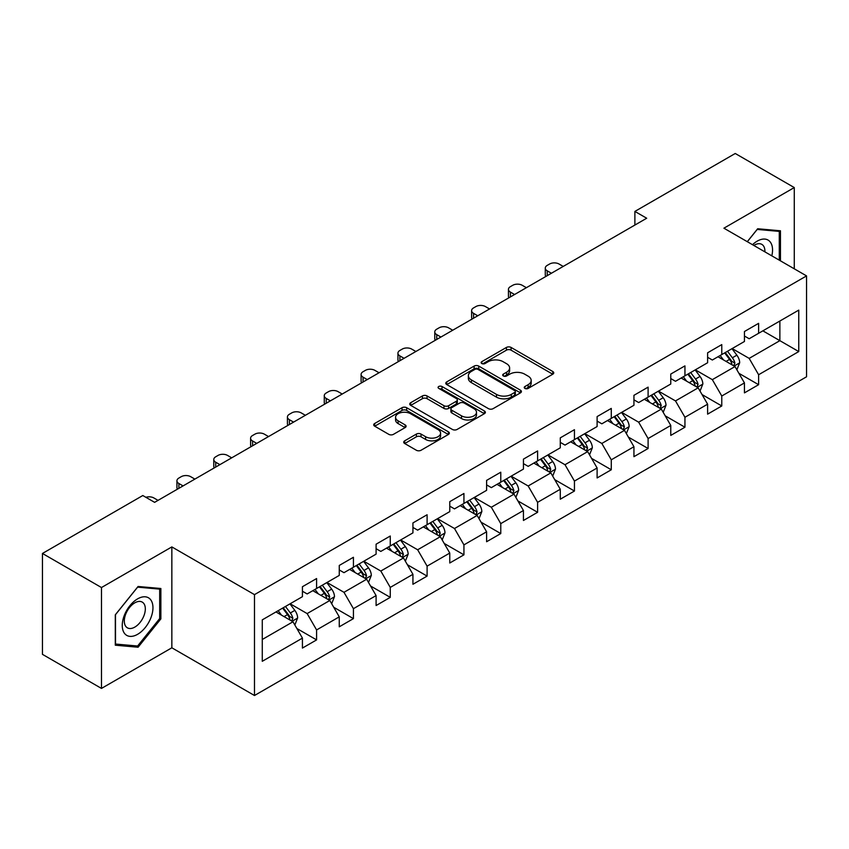 <?xml version="1.0" encoding="UTF-8"?>
<svg xmlns="http://www.w3.org/2000/svg" width="849" height="849" viewBox="0 0 849 849"><rect width="100%" height="100%" fill="white"/><g stroke="black" fill="none" stroke-linecap="round" stroke-linejoin="round"><path stroke-width="1.27" d="M524.915 388.418A2.292 1.327 0 0 0 528.163 388.418L552.795 374.197A3.279 1.889 0 0 0 553.75 372.86A3.279 1.889 0 0 0 552.795 371.522L511.066 347.432A3.279 1.889 0 0 0 506.439 347.432L481.808 361.653A2.292 1.327 0 0 0 481.139 362.587A2.292 1.327 0 0 0 481.808 363.521A2.292 1.327 0 0 0 485.055 363.521L488.239 361.685A10.485 6.06 0 0 1 503.075 361.685L506.556 363.69A10.485 6.06 0 0 1 509.623 367.978A10.485 6.06 0 0 1 506.556 372.255L503.361 374.091A2.292 1.327 0 0 0 502.693 375.035A2.292 1.327 0 0 0 503.361 375.969A2.292 1.327 0 0 0 506.609 375.969L509.793 374.133A10.485 6.06 0 0 1 524.629 374.133L528.11 376.139A10.485 6.06 0 0 1 531.177 380.416A10.485 6.06 0 0 1 528.11 384.703L524.915 386.539A2.292 1.327 0 0 0 524.247 387.473A2.292 1.327 0 0 0 524.915 388.418L524.915 386.539M404.686 440.833A3.279 1.889 0 0 0 403.731 442.17A3.279 1.889 0 0 0 404.686 443.507L416.392 450.267A3.279 1.889 0 0 0 421.03 450.267L448.378 434.476A3.279 1.889 0 0 0 449.333 433.139A3.279 1.889 0 0 0 448.378 431.801L406.66 407.711A3.279 1.889 0 0 0 402.023 407.711L374.674 423.502A3.279 1.889 0 0 0 373.709 424.84A3.279 1.889 0 0 0 374.674 426.177L388.81 434.348A3.279 1.889 0 0 0 393.448 434.348L405.153 427.588A3.279 1.889 0 0 0 406.109 426.251A3.279 1.889 0 0 0 405.153 424.914L398.139 420.86A8.766 5.062 0 0 1 395.57 417.284A8.766 5.062 0 0 1 400.983 412.603A8.766 5.062 0 0 1 410.545 413.707L438.01 429.562A8.766 5.062 0 0 1 440.578 433.139A8.766 5.062 0 0 1 435.166 437.819A8.766 5.062 0 0 1 425.604 436.715L421.03 434.072A3.279 1.889 0 0 0 416.392 434.072L404.686 440.833L404.686 443.507M171.848 546.915L101.477 587.54L42.45 553.463L42.45 654.346L101.477 688.422L171.848 647.798L254.488 695.511L254.488 594.629L171.848 546.915L171.848 647.798M794.271 268.815L794.271 187.565L723.91 228.19L806.55 275.904L254.488 594.629M794.271 187.565L735.245 153.489L634.882 211.422L634.882 225.059M42.45 553.463L142.802 495.529L154.614 502.343L646.694 218.235L634.882 211.422M488.472 408.656A3.279 1.889 0 0 0 493.11 408.656L520.458 392.864A3.279 1.889 0 0 0 521.413 391.527A3.279 1.889 0 0 0 520.458 390.19L478.74 366.099A3.279 1.889 0 0 0 474.103 366.099L446.754 381.891A3.279 1.889 0 0 0 445.799 383.228A3.279 1.889 0 0 0 446.754 384.565L488.472 408.656M439.676 388.906A2.292 1.327 0 0 1 442 389.235L442 386.507L484.418 410.99A3.279 1.889 0 0 1 485.373 412.327A3.279 1.889 0 0 1 484.418 413.665L457.07 429.456A3.279 1.889 0 0 1 452.432 429.456L410.714 405.376L410.714 402.702A3.279 1.889 0 0 0 409.749 404.039A3.279 1.889 0 0 0 410.714 405.376M410.714 402.702L422.42 395.942A3.279 1.889 0 0 1 427.058 395.942L443.974 405.705A3.279 1.889 0 0 0 448.612 405.705L456.369 401.227A3.279 1.889 0 0 0 457.335 399.89A3.279 1.889 0 0 0 456.369 398.552L438.763 388.375A2.292 1.327 0 0 1 438.084 387.441A2.292 1.327 0 0 1 439.506 386.221A2.292 1.327 0 0 1 442 386.507M254.488 695.511L806.55 376.786L806.55 275.904M296.874 628.515L316.592 639.891L316.592 629.947L339.26 616.852L339.26 626.806L353.428 618.624L353.428 608.68L376.096 595.584L376.096 605.539L390.264 597.356L390.264 587.412L412.932 574.317L412.932 584.271L427.1 576.1L427.1 566.145L449.768 553.06L449.768 563.004L463.936 554.832L463.936 544.878L486.604 531.792L486.604 541.736L500.772 533.565L500.772 523.61L523.44 510.525L523.44 520.469L537.608 512.297L537.608 502.343L560.276 489.257L560.276 499.212L574.444 491.03L574.444 481.075L597.112 467.99L597.112 477.945L611.28 469.762L611.28 459.808L633.938 446.723L633.938 456.677L648.105 448.495L648.105 438.54L670.774 425.455L670.774 435.41L684.941 427.227L684.941 417.273L707.61 404.188L707.61 414.142L721.777 405.96L721.777 396.005L744.446 382.92L744.446 392.875L758.613 384.693L758.613 374.738L798.76 351.571L798.76 310.118L779.87 321.028L779.87 340.661L798.76 351.571M316.592 639.891L302.424 648.074L302.424 638.119L262.277 661.297L262.277 619.855L302.424 596.677L302.424 586.723L316.592 578.551L316.592 588.495L339.26 575.41L339.26 565.455L353.428 557.284L353.428 567.228L376.096 554.142L376.096 544.198L390.264 536.016L390.264 545.971L412.932 532.875L412.932 522.931L427.1 514.749L427.1 524.703L449.768 511.607L449.768 501.663L463.936 493.481L463.936 503.436L486.604 490.34L486.604 480.396L500.772 472.214L500.772 482.168L523.44 469.083L523.44 459.129L537.608 450.946L537.608 460.901L560.276 447.816L560.276 437.861L574.444 429.679L574.444 439.633L597.112 426.548L597.112 416.594L611.28 408.411L611.28 418.366L633.938 405.281L633.938 395.326L648.105 387.144L648.105 397.099L670.774 384.013L670.774 374.059L684.941 365.877L684.941 375.831L707.61 362.746L707.61 352.791L721.777 344.609L721.777 354.564L744.446 341.478L744.446 331.524L758.613 323.342L758.613 333.296L798.76 310.118M312.814 590.681L329.815 600.498L307.147 613.583L290.146 603.766M302.424 591.222L307.147 593.95L316.592 588.495M307.147 613.583L316.592 629.947M329.815 600.498L339.26 616.852M349.65 569.414L366.651 579.23L343.983 592.315L326.982 582.499M339.26 569.955L343.983 572.682L353.428 567.228M343.983 592.315L353.428 608.68M366.651 579.23L376.096 595.584M386.486 548.146L403.487 557.963L380.819 571.048L363.818 561.231M376.096 548.687L380.819 551.415L390.264 545.971M380.819 571.048L390.264 587.412M403.487 557.963L412.932 574.317M423.322 526.879L440.323 536.695L417.655 549.781L400.654 539.964M412.932 527.431L417.655 530.147L427.1 524.703M417.655 549.781L427.1 566.145M440.323 536.695L449.768 553.06M460.158 505.611L477.159 515.428L454.491 528.513L437.49 518.697M449.768 506.163L454.491 508.891L463.936 503.436M454.491 528.513L463.936 544.878M477.159 515.428L486.604 531.792M496.994 484.344L513.995 494.16L491.327 507.246L474.326 497.429M486.604 484.896L491.327 487.623L500.772 482.168M491.327 507.246L500.772 523.61M513.995 494.16L523.44 510.525M533.83 463.076L550.831 472.893L528.163 485.978L511.162 476.172M523.44 463.628L528.163 466.356L537.608 460.901M528.163 485.978L537.608 502.343M550.831 472.893L560.276 489.257M570.666 441.809L587.667 451.626L564.999 464.721L547.998 454.905M560.276 442.361L564.999 445.088L574.444 439.633M564.999 464.721L574.444 481.075M587.667 451.626L597.112 467.99M607.491 420.542L624.493 430.358L601.835 443.454L584.834 433.637M597.112 421.093L601.835 423.821L611.28 418.366M601.835 443.454L611.28 459.808M624.493 430.358L633.938 446.723M644.327 399.285L661.329 409.091L638.66 422.186L621.659 412.37M633.938 399.826L638.66 402.553L648.105 397.099M638.66 422.186L648.105 438.54M661.329 409.091L670.774 425.455M681.163 378.017L698.165 387.834L675.496 400.919L658.495 391.102M670.774 378.558L675.496 381.286L684.941 375.831M675.496 400.919L684.941 417.273M698.165 387.834L707.61 404.188M717.999 356.75L735.001 366.566L712.332 379.652L695.331 369.835M707.61 357.291L712.332 360.018L721.777 354.564M712.332 379.652L721.777 396.005M735.001 366.566L744.446 382.92M762.869 330.845L779.87 340.661L749.168 358.384L732.167 348.568M744.446 336.024L749.168 338.751L758.613 333.296M749.168 358.384L758.613 374.738M101.477 587.54L101.477 688.422M262.277 639.488L292.979 621.765L275.978 611.949M292.979 621.765L302.424 638.119M738.895 373.305L758.613 384.693M702.07 394.573L721.777 405.96M665.234 415.84L684.941 427.227M628.398 437.108L648.105 448.495M591.562 458.375L611.28 469.762M554.726 479.643L574.444 491.03M517.89 500.91L537.608 512.297M481.054 522.177L500.772 533.565M444.218 543.445L463.936 554.832M407.382 564.712L427.1 576.1M370.546 585.98L390.264 597.356M333.71 607.247L353.428 618.624M780.454 260.845L780.454 230.79L757.669 228.752L747.279 241.689M115.294 645.198L138.079 647.235L160.864 618.889L160.864 588.506L138.079 586.479L115.294 614.825L115.294 645.198M159.686 618.21L160.864 618.889M135.67 645.845L138.079 647.235M525.839 388.736L528.11 387.431A10.485 6.06 0 0 0 531.177 383.143L531.177 380.416M509.623 367.978L509.623 370.695A10.485 6.06 0 0 1 506.556 374.982L504.285 376.287M552.741 374.218L511.066 350.159A3.279 1.889 0 0 0 506.439 350.159L482.731 363.85M520.458 390.19L520.458 392.864L478.74 368.827A3.279 1.889 0 0 0 474.103 368.827L446.797 384.586M514.664 392.461A2.292 1.327 0 0 0 515.332 391.527A2.292 1.327 0 0 0 514.664 390.582L478.04 369.442A2.292 1.327 0 0 0 474.803 369.442L471.439 371.384A10.485 6.06 0 0 0 468.361 375.672A10.485 6.06 0 0 0 471.439 379.949L496.474 394.403A10.485 6.06 0 0 0 511.3 394.403L514.664 392.461L514.664 395.188A2.292 1.327 0 0 0 515.332 394.254L515.332 391.527M468.361 375.672L468.361 378.389A10.485 6.06 0 0 0 471.439 382.676L471.439 379.949M514.664 395.188L511.3 397.13A10.485 6.06 0 0 1 496.474 397.13L471.439 382.676M410.757 405.398L422.42 398.669L422.42 395.942M457.335 399.89L457.335 402.617A3.279 1.889 0 0 1 456.369 403.954L448.612 408.433A3.279 1.889 0 0 1 443.974 408.433L427.058 398.669A3.279 1.889 0 0 0 422.42 398.669M442 389.235L484.376 413.696M461.527 415.84A8.766 5.062 0 0 0 471.089 416.944A8.766 5.062 0 0 0 476.501 412.264A8.766 5.062 0 0 0 473.933 408.687L464.254 403.095A3.279 1.889 0 0 0 459.617 403.095L451.848 407.584A3.279 1.889 0 0 0 450.893 408.921A3.279 1.889 0 0 0 451.848 410.258L461.527 415.84L461.527 418.568A8.766 5.062 0 0 0 471.089 419.671A8.766 5.062 0 0 0 476.501 414.991L476.501 412.264M450.893 408.921L450.893 411.648A3.279 1.889 0 0 0 451.848 412.985L451.848 410.258M461.527 418.568L451.848 412.985M440.578 433.139L440.578 435.866A8.766 5.062 0 0 1 435.166 440.546A8.766 5.062 0 0 1 425.604 439.442L421.03 436.8A3.279 1.889 0 0 0 416.392 436.8L404.729 443.539M395.57 417.284L395.57 420.011A8.766 5.062 0 0 0 398.139 423.587L398.139 420.86M405.111 427.609L398.139 423.587M448.336 434.508L406.66 410.438A3.279 1.889 0 0 0 402.023 410.438L374.717 426.209M736.868 369.793L739.681 362.714A8.851 5.105 -120 0 0 736.858 355.179L731.976 348.674M551.415 273.251L547.234 270.831A6.675 3.852 0 0 1 545.281 268.104A6.675 3.852 0 0 1 547.234 265.376L549.6 264.018A6.675 3.852 0 0 1 559.045 264.018L563.227 266.427M723.486 359.912L720.175 355.498M545.843 276.466A6.675 3.852 180 0 1 545.281 274.927L545.281 268.104M733.632 365.77L734.905 363.096A8.851 5.105 -120 0 0 732.369 357.769L727.497 351.263M725.279 352.547L730.681 359.764A4.51 2.6 60 0 1 731.498 361.133L734.905 363.096M724.664 352.897L729.535 359.403A8.851 5.105 60 0 1 732.071 364.73M777.811 230.557L779.276 231.395L779.276 260.155M747.322 241.71L757.202 229.432L779.276 231.395M771.815 255.846A21.703 12.533 120 0 0 768.048 240.065A21.703 12.533 120 0 0 752.501 244.703M764.896 251.856A14.857 8.575 120 0 0 761.84 244.385A14.857 8.575 120 0 0 753.827 245.467M137.612 634.309A21.703 12.533 120 0 0 152.958 607.725A21.703 12.533 120 0 0 137.612 598.863A21.703 12.533 120 0 0 122.256 625.448A21.703 12.533 120 0 0 137.612 634.309M134.811 627.103A14.857 8.575 120 0 0 144.521 614.007A14.857 8.575 120 0 0 142.239 602.1A14.857 8.575 120 0 0 134.811 602.832A14.857 8.575 120 0 0 125.111 615.928A14.857 8.575 120 0 0 127.382 627.836A14.857 8.575 120 0 0 134.811 627.103M115.528 614.612L137.612 587.147L159.686 589.121L159.686 618.55L137.612 646.015L115.528 644.051L115.485 614.58M158.222 588.272L159.686 589.121M700.032 391.06L702.845 383.981A8.851 5.105 -120 0 0 700.022 376.447L695.151 369.941M514.579 294.518L510.398 292.098A6.675 3.852 0 0 1 508.445 289.371A6.675 3.852 0 0 1 510.398 286.644L512.764 285.285A6.675 3.852 0 0 1 522.209 285.285L526.391 287.694M686.65 381.18L683.339 376.754M509.007 297.734A6.675 3.852 180 0 1 508.445 296.195L508.445 289.371M696.796 387.038L698.069 384.364A8.851 5.105 -120 0 0 695.533 379.036L690.661 372.531M688.443 373.815L693.845 381.031A4.51 2.6 60 0 1 694.673 382.4L698.069 384.364M687.828 374.165L692.699 380.67A8.851 5.105 60 0 1 695.235 385.998M663.196 412.327L666.009 405.249A8.851 5.105 -120 0 0 663.186 397.714L658.315 391.209M477.743 315.786L473.562 313.366A6.675 3.852 0 0 1 471.609 310.638A6.675 3.852 0 0 1 473.562 307.911L475.928 306.553A6.675 3.852 0 0 1 485.373 306.553L489.555 308.962M649.814 402.447L646.503 398.022M472.171 319.001A6.675 3.852 180 0 1 471.609 317.462L471.609 310.638M659.96 408.305L661.233 405.631A8.851 5.105 -120 0 0 658.697 400.303L653.826 393.798M651.608 395.082L657.009 402.299A4.51 2.6 60 0 1 657.837 403.668L661.233 405.631M650.992 395.432L655.863 401.938A8.851 5.105 60 0 1 658.399 407.265M626.36 433.595L629.173 426.516A8.851 5.105 -120 0 0 626.35 418.982L621.479 412.476M440.907 337.042L436.736 334.633A6.675 3.852 0 0 1 434.773 331.906A6.675 3.852 0 0 1 436.736 329.179L439.092 327.82A6.675 3.852 0 0 1 448.537 327.82L452.719 330.229M612.978 423.715L609.667 419.289M435.335 340.269A6.675 3.852 180 0 1 434.773 338.73L434.773 331.906M623.124 429.573L624.397 426.898A8.851 5.105 -120 0 0 621.861 421.571L616.99 415.065M614.772 416.35L620.173 423.566A4.51 2.6 60 0 1 621.001 424.935L624.397 426.898M614.156 416.7L619.027 423.205A8.851 5.105 60 0 1 621.564 428.533M589.524 454.862L592.337 447.784A8.851 5.105 -120 0 0 589.514 440.249L584.643 433.743M404.071 358.31L399.9 355.901A6.675 3.852 0 0 1 397.937 353.173A6.675 3.852 0 0 1 399.9 350.446L402.256 349.088A6.675 3.852 0 0 1 411.701 349.088L415.883 351.497M576.142 444.982L572.831 440.557M398.499 361.536A6.675 3.852 180 0 1 397.937 359.987L397.937 353.173M586.288 450.84L587.561 448.166A8.851 5.105 -120 0 0 585.025 442.838L580.154 436.333M577.936 437.617L583.337 444.834A4.51 2.6 60 0 1 584.165 446.203L587.561 448.166M577.32 437.967L582.191 444.473A8.851 5.105 60 0 1 584.728 449.8M552.688 476.13L555.501 469.051A8.851 5.105 -120 0 0 552.678 461.516L547.807 455.011M367.235 379.577L363.064 377.168A6.675 3.852 0 0 1 361.101 374.441A6.675 3.852 0 0 1 363.064 371.713L365.42 370.355A6.675 3.852 0 0 1 374.865 370.355L379.047 372.764M539.306 466.25L535.995 461.824M361.663 382.803A6.675 3.852 180 0 1 361.101 381.254L361.101 374.441M549.462 472.108L550.725 469.433A8.851 5.105 -120 0 0 548.189 464.106L543.318 457.6M541.1 458.885L546.512 466.101A4.51 2.6 60 0 1 547.329 467.47L550.725 469.433M540.484 459.235L545.355 465.74A8.851 5.105 60 0 1 547.892 471.068M515.852 497.397L518.665 490.319A8.851 5.105 -120 0 0 515.842 482.784L510.971 476.278M330.399 400.845L326.228 398.436A6.675 3.852 0 0 1 324.265 395.708A6.675 3.852 0 0 1 326.228 392.981L328.584 391.622A6.675 3.852 0 0 1 338.029 391.622L342.211 394.032M502.47 487.517L499.159 483.092M324.827 404.071A6.675 3.852 180 0 1 324.265 402.522L324.265 395.708M512.626 493.375L513.889 490.69A8.851 5.105 -120 0 0 511.353 485.373L506.482 478.868M504.264 480.152L509.676 487.368A4.51 2.6 60 0 1 510.493 488.737L513.889 490.69M503.648 480.502L508.519 487.008A8.851 5.105 60 0 1 511.056 492.335M479.016 518.665L481.829 511.586A8.851 5.105 -120 0 0 479.006 504.051L474.135 497.546M293.563 422.112L289.392 419.703A6.675 3.852 0 0 1 287.429 416.976A6.675 3.852 0 0 1 289.392 414.248L291.748 412.89A6.675 3.852 0 0 1 301.193 412.89L305.375 415.299M465.634 508.774L462.323 504.359M287.991 425.338A6.675 3.852 180 0 1 287.429 423.789L287.429 416.976M475.79 514.643L477.053 511.958A8.851 5.105 -120 0 0 474.517 506.641L469.646 500.135M467.428 501.409L472.84 508.636A4.51 2.6 60 0 1 473.657 510.005L477.053 511.958M466.812 501.77L471.683 508.275A8.851 5.105 60 0 1 474.22 513.603M442.191 539.932L444.993 532.854A8.851 5.105 -120 0 0 442.17 525.319L437.299 518.813M256.738 443.38L252.556 440.971A6.675 3.852 0 0 1 250.593 438.243A6.675 3.852 0 0 1 252.556 435.516L254.912 434.157A6.675 3.852 0 0 1 264.357 434.157L268.539 436.566M428.798 530.041L425.487 525.627M251.155 446.606A6.675 3.852 180 0 1 250.593 445.056L250.593 438.243M438.954 535.91L440.217 533.225A8.851 5.105 -120 0 0 437.681 527.908L432.81 521.403M430.592 522.676L436.004 529.893A4.51 2.6 60 0 1 436.821 531.262L440.217 533.225M429.976 523.037L434.847 529.543A8.851 5.105 60 0 1 437.384 534.859M405.355 561.189L408.157 554.121A8.851 5.105 -120 0 0 405.334 546.586L400.463 540.081M219.902 464.647L215.72 462.238A6.675 3.852 0 0 1 213.768 459.511A6.675 3.852 0 0 1 215.72 456.783L218.076 455.414A6.675 3.852 0 0 1 227.521 455.414L231.703 457.834M391.962 551.309L388.651 546.894M214.319 467.863A6.675 3.852 180 0 1 213.768 466.324L213.768 459.511M402.118 557.167L403.381 554.493A8.851 5.105 -120 0 0 400.845 549.176L395.974 542.67M393.756 543.944L399.168 551.16A4.51 2.6 60 0 1 399.985 552.529L403.381 554.493M393.14 544.305L398.011 550.81A8.851 5.105 60 0 1 400.548 556.127M368.519 582.456L371.321 575.389A8.851 5.105 -120 0 0 368.498 567.854L363.627 561.348M183.066 485.915L178.884 483.506A6.675 3.852 0 0 1 176.932 480.778A6.675 3.852 0 0 1 178.884 478.051L181.24 476.682A6.675 3.852 0 0 1 190.685 476.682L194.867 479.101M355.126 572.576L351.815 568.161M177.483 489.13A6.675 3.852 180 0 1 176.932 487.591L176.932 480.778M365.282 578.434L366.545 575.76A8.851 5.105 -120 0 0 364.009 570.443L359.138 563.938M356.92 565.211L362.332 572.428A4.51 2.6 60 0 1 363.149 573.797L366.545 575.76M356.304 565.572L361.175 572.077A8.851 5.105 60 0 1 363.712 577.394M331.683 603.724L334.485 596.656A8.851 5.105 -120 0 0 331.662 589.121L326.791 582.616M145.89 497.312A6.675 3.852 0 0 1 153.849 497.949L158.031 500.369M318.29 593.844L314.99 589.429M328.446 599.702L329.709 597.027A8.851 5.105 -120 0 0 327.173 591.711L322.302 585.205M320.084 586.479L325.496 593.695A4.51 2.6 60 0 1 326.313 595.064L329.709 597.027M319.468 586.839L324.339 593.345A8.851 5.105 60 0 1 326.876 598.662M294.847 624.991L297.649 617.923A8.851 5.105 -120 0 0 294.826 610.378L289.955 603.872M281.465 615.111L278.154 610.696M291.61 620.969L292.873 618.295A8.851 5.105 -120 0 0 290.347 612.978L285.466 606.473M283.248 607.746L288.66 614.963A4.51 2.6 60 0 1 289.477 616.332L292.873 618.295M282.632 608.107L287.514 614.612A8.851 5.105 60 0 1 290.04 619.929M528.11 387.431L528.11 384.703M503.361 375.969L503.361 374.091M506.556 374.982L506.556 372.255M481.808 363.521L481.808 361.653M506.439 350.159L506.439 347.432M511.066 350.159L511.066 347.432M552.795 374.197L552.795 371.522M446.754 384.565L446.754 381.891M474.103 368.827L474.103 366.099M478.74 368.827L478.74 366.099M496.474 397.13L496.474 394.403M511.3 397.13L511.3 394.403M427.058 398.669L427.058 395.942M443.974 408.433L443.974 405.705M448.612 408.433L448.612 405.705M456.369 403.954L456.369 401.227M484.418 413.665L484.418 410.99M416.392 436.8L416.392 434.072M421.03 436.8L421.03 434.072M425.604 439.442L425.604 436.715M405.153 427.588L405.153 424.914M374.674 426.177L374.674 423.502M402.023 410.438L402.023 407.711M406.66 410.438L406.66 407.711M448.378 434.476L448.378 431.801M547.234 270.831L547.234 275.66M734.13 366.057L739.617 362.884M732.369 357.769L736.858 355.179M726.075 361.409L729.535 359.403M510.398 292.098L510.398 296.927M697.294 387.324L702.781 384.151M695.533 379.036L700.022 376.447M689.239 382.676L692.699 380.67M473.562 313.366L473.562 318.195M660.458 408.592L665.945 405.419M658.697 400.303L663.186 397.714M652.403 403.944L655.863 401.938M436.736 334.633L436.736 339.462M623.622 429.859L629.109 426.686M621.861 421.571L626.35 418.982M615.567 425.211L619.027 423.205M399.9 355.901L399.9 360.729M586.786 451.127L592.284 447.954M585.025 442.838L589.514 440.249M578.731 446.468L582.191 444.473M363.064 377.168L363.064 381.997M549.95 472.394L555.448 469.221M548.189 464.106L552.678 461.516M541.895 467.735L545.355 465.74M326.228 398.436L326.228 403.264M513.114 493.662L518.612 490.489M511.353 485.373L515.842 482.784M505.059 489.003L508.519 487.008M289.392 419.703L289.392 424.532M476.278 514.929L481.776 511.756M474.517 506.641L479.006 504.051M468.224 510.27L471.683 508.275M252.556 440.971L252.556 445.789M439.442 536.197L444.94 533.023M437.681 527.908L442.17 525.319M431.388 531.538L434.847 529.543M215.72 462.238L215.72 467.056M402.606 557.453L408.104 554.291M400.845 549.176L405.334 546.586M394.552 552.805L398.011 550.81M178.884 483.506L178.884 488.324M365.781 578.721L371.268 575.558M364.009 570.443L368.498 567.854M357.716 574.073L361.175 572.077M328.945 599.988L334.432 596.826M327.173 591.711L331.662 589.121M320.88 595.34L324.339 593.345M292.109 621.256L297.596 618.093M290.347 612.978L294.826 610.378M284.044 616.607L287.514 614.612"/></g></svg>
